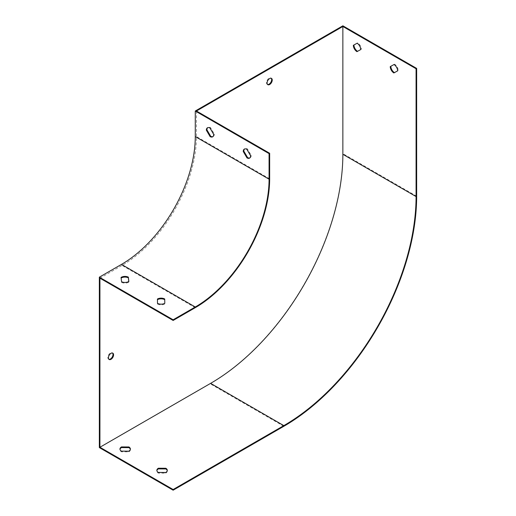 <?xml version="1.0" encoding="UTF-8"?>
<svg xmlns="http://www.w3.org/2000/svg" width="516" height="516" viewBox="0 0 516 516"><rect width="100%" height="100%" fill="white"/><g stroke="black" fill="none" stroke-linecap="round" stroke-linejoin="round"><path stroke-width="0.39" stroke-dasharray="2.58 1.94" d="M390.238 66.616L390.831 66.274A5.218 3.012 60 0 1 390.831 66.274L394.592 64.19A5.218 3.012 60 0 1 398.21 70.537L397.623 70.866M361.316 49.233L360.723 49.562L361.316 49.233A5.218 3.012 60 0 0 357.698 42.886L353.931 44.969A5.218 3.012 60 0 0 353.931 44.989M99.343 447.598L210.031 383.685A187.85 108.457 120 0 0 342.863 153.62L342.863 25.8M130.355 449.384A5.218 3.012 180 0 1 130.387 449.726A5.218 3.012 180 0 1 128.858 451.855L121.408 451.81A5.218 3.012 180 0 1 119.951 449.726A5.218 3.012 180 0 1 119.983 449.384M167.249 470.689A5.218 3.012 180 0 1 167.287 471.031A5.218 3.012 180 0 1 165.759 473.159L158.302 473.114A5.218 3.012 180 0 1 156.851 471.031A5.218 3.012 180 0 1 156.883 470.689M99.93 278.195L122.073 265.411A105.2 60.733 120 0 0 196.454 136.572L196.454 111.011M108.902 359.284A3.651 2.109 -60 0 1 108.586 359.155A3.651 2.109 -60 0 1 108.586 354.937A3.651 2.109 -60 0 1 112.236 352.828A3.651 2.109 -60 0 1 112.507 353.041M267.559 84.482A3.651 2.109 -60 0 1 267.243 84.353A3.651 2.109 -60 0 1 267.243 80.135A3.651 2.109 -60 0 1 270.894 78.026A3.651 2.109 -60 0 1 271.164 78.239M157.438 299.699A5.218 3.012 -0 0 0 157.425 299.706L157.496 304.008A5.218 3.012 -0 0 0 164.804 303.969L164.791 303.292L164.804 303.969M121.131 278.06A5.218 3.012 -0 0 0 121.054 278.105L121.563 282.4A5.218 3.012 -0 0 0 128.852 282.11L128.774 281.478M249.821 157.935A5.218 3.012 -120 0 0 250.131 157.793A5.218 3.012 -120 0 0 251.208 155.406L247.448 148.969A5.218 3.012 -120 0 0 244.913 148.756A5.218 3.012 -120 0 0 244.636 148.956M212.921 136.63A5.218 3.012 -120 0 0 213.231 136.488A5.218 3.012 -120 0 0 214.314 134.102L210.547 127.671A5.218 3.012 -120 0 0 208.013 127.452A5.218 3.012 -120 0 0 207.735 127.652M357.104 43.228L357.698 42.886M353.344 45.311L353.931 44.969M397.623 70.879L398.21 70.537M394.005 64.532L394.592 64.19M214.314 134.102L213.721 134.444M210.547 127.671L209.96 128.013M251.208 155.406L250.621 155.748M247.448 148.969L246.854 149.311M165.759 472.475L165.759 473.159M158.302 472.43L158.302 473.114M128.858 451.171L128.858 451.855M121.408 451.132L121.408 451.81M128.852 282.11L128.852 281.426M121.563 282.4L121.563 281.717M121.054 278.105L121.054 277.421M157.496 304.008L157.496 303.331M157.425 299.706L157.425 299.022M416.657 196.222L342.863 153.62M283.826 426.293L210.031 383.685M195.274 307.678L122.073 265.411M269.662 178.839L196.454 136.572M213.231 136.488L212.644 136.83M208.013 127.452L207.426 127.794M250.131 157.793L249.538 158.135M244.913 148.756L244.32 149.098M167.287 470.347L167.287 471.031M156.851 470.347L156.851 471.031M130.387 449.043L130.387 449.726M119.951 449.043L119.951 449.726M271.487 78.368L270.894 78.026M267.836 84.689L267.243 84.353M112.83 353.17L112.236 352.828M109.173 359.497L108.586 359.155"/><path stroke-width="0.77" d="M397.623 70.866L394.45 72.621A5.218 3.012 60 0 1 390.831 66.287M360.723 49.575L356.956 51.658A5.218 3.012 60 0 1 353.344 45.311L357.104 43.228A5.218 3.012 60 0 1 360.723 49.575L357.549 51.323A5.218 3.012 60 0 1 353.931 44.989M173.137 490.2L283.826 426.293A187.85 108.457 120 0 0 416.657 196.222L416.657 68.402L342.863 25.8L195.274 111.011L195.274 136.572A104.361 60.256 -60 0 1 121.479 264.392L99.343 277.169L99.343 447.598L173.137 490.2L173.137 489.516L99.93 447.256L99.93 278.195L173.137 320.462L173.137 319.778L99.343 277.169M173.137 489.516L283.826 425.61A187.018 107.973 120 0 0 416.07 196.564L416.07 68.744L342.863 26.484L196.454 111.011L269.662 153.271L269.068 153.613L195.274 111.011M416.07 68.744L416.657 68.402M250.621 155.748L246.854 149.311A5.218 3.012 -120 0 0 244.32 149.098A5.218 3.012 -120 0 0 243.242 151.485L247.003 157.915A5.218 3.012 -120 0 0 249.538 158.135A5.218 3.012 -120 0 0 250.621 155.748M213.721 134.444L209.96 128.013A5.218 3.012 -120 0 0 207.426 127.794A5.218 3.012 -120 0 0 206.342 130.18L210.109 136.617A5.218 3.012 -120 0 0 212.644 136.83A5.218 3.012 -120 0 0 213.721 134.444M269.068 153.613L269.068 179.181A104.361 60.256 -60 0 1 195.274 306.994L173.137 319.778M164.804 303.285L164.727 298.983A5.218 3.012 0 0 0 157.425 299.022L157.496 303.331A5.218 3.012 0 0 0 164.804 303.285L164.727 299.667A5.218 3.012 -0 0 0 157.438 299.699M128.852 281.426L128.342 277.137A5.218 3.012 0 0 0 121.054 277.421L121.563 281.717A5.218 3.012 0 0 0 128.852 281.426M119.983 449.384A5.218 3.012 180 0 1 121.479 447.598L128.929 447.636A5.218 3.012 180 0 1 130.355 449.384M156.883 470.689A5.218 3.012 180 0 1 158.38 468.896L165.83 468.941A5.218 3.012 180 0 1 167.249 470.689M110.998 353.35A3.651 2.109 -60 0 1 112.83 353.17A3.651 2.109 -60 0 1 113.385 356.098A3.651 2.109 -60 0 1 110.998 359.317A3.651 2.109 -60 0 1 109.173 359.497A3.651 2.109 -60 0 1 108.612 356.569A3.651 2.109 -60 0 1 110.998 353.35M269.662 78.548A3.651 2.109 -60 0 1 271.487 78.368A3.651 2.109 -60 0 1 272.048 81.289A3.651 2.109 -60 0 1 269.662 84.508A3.651 2.109 -60 0 1 267.836 84.689A3.651 2.109 -60 0 1 267.275 81.767A3.651 2.109 -60 0 1 269.662 78.548M342.863 26.484L342.863 154.297A187.018 107.973 -60 0 1 210.625 383.349L99.93 447.256M112.507 353.041A3.651 2.109 -60 0 1 112.707 356.027A3.651 2.109 -60 0 1 110.411 358.975A3.651 2.109 -60 0 1 108.902 359.284M271.164 78.239A3.651 2.109 -60 0 1 271.364 81.218A3.651 2.109 -60 0 1 269.068 84.166A3.651 2.109 -60 0 1 267.559 84.482M394.005 64.532A5.218 3.012 60 0 1 397.623 70.879L393.856 72.962A5.218 3.012 60 0 1 390.238 66.616L394.005 64.532M128.929 446.959A5.218 3.012 180 0 1 130.387 449.043A5.218 3.012 180 0 1 128.858 451.171L121.408 451.132A5.218 3.012 180 0 1 119.951 449.043A5.218 3.012 180 0 1 121.479 446.914L128.929 446.959L128.929 447.636M165.83 468.257A5.218 3.012 180 0 1 167.287 470.347A5.218 3.012 180 0 1 165.759 472.475L158.302 472.43A5.218 3.012 180 0 1 156.851 470.347A5.218 3.012 180 0 1 158.38 468.218L165.83 468.257L165.83 468.941M128.774 281.478L128.342 277.814A5.218 3.012 -0 0 0 121.131 278.06M269.662 153.271L269.662 178.839A105.2 60.733 -60 0 1 195.274 307.678L173.137 320.462M244.636 148.956A5.218 3.012 -120 0 0 243.829 151.143L247.596 157.58A5.218 3.012 -120 0 0 249.821 157.935M207.735 127.652A5.218 3.012 -120 0 0 206.935 129.845L210.696 136.276A5.218 3.012 -120 0 0 212.921 136.63M356.956 51.658L357.549 51.323M393.856 72.962L394.45 72.621M210.696 136.276L210.109 136.617M206.935 129.845L206.342 130.18M247.596 157.58L247.003 157.915M243.829 151.143L243.242 151.485M158.38 468.218L158.38 468.896M121.479 446.914L121.479 447.598M128.342 277.814L128.342 277.137M164.727 299.667L164.727 298.983M269.068 179.181L195.274 136.572M195.274 306.994L121.479 264.392M416.07 196.564L342.863 154.297M283.826 425.61L210.625 383.349"/></g></svg>
